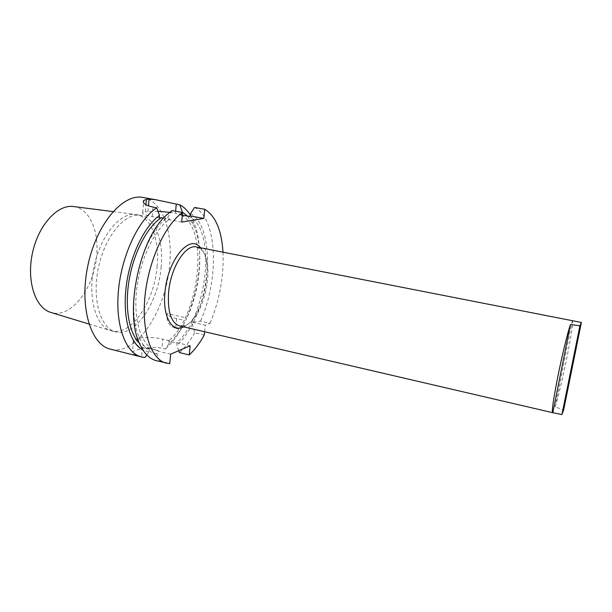 <?xml version="1.0" encoding="UTF-8"?>
<svg xmlns="http://www.w3.org/2000/svg" width="612" height="612" viewBox="0 0 612 612"><rect width="100%" height="100%" fill="white"/><g stroke="black" fill="none" stroke-linecap="round" stroke-linejoin="round"><path stroke-width="0.46" stroke-dasharray="3.06 2.29" d="M192.55 322.256L205.288 325.179L210.031 323.289L200.484 321.109L192.55 322.256L192.359 324.199L194.692 332.767L204.286 335.016M204.622 331.735L205.288 325.179M175.705 328.323L180.808 329.524L184.633 322.417L184.824 320.481L185.803 320.114L186.675 317.957L167.305 313.535C166.082 321.048 168.881 325.974 175.705 328.323L176.616 318.6L184.824 320.481M176.616 318.6C170.297 317.054 167.191 315.364 167.305 313.535M190.431 215.202L192.359 218.683C198.747 232.353 200.958 249.658 198.992 270.58C197.271 287.319 193.162 303.108 186.675 317.957M187.54 216.12L193.101 224.237C204.53 246.468 200.797 290.272 185.803 320.114M184.633 322.417C180.012 331.276 174.81 338.36 169.027 343.684L165.324 349.108L161.958 348.282C151.133 345.566 134.877 349.727 132.498 352.03C131.106 353.445 134.143 354.983 141.601 356.651L145.075 357.523M180.808 329.524C176.118 337.625 170.955 344.151 165.324 349.108M182.376 212.463L182.192 214.468L180.173 214.774C209.564 226.126 200.193 315.157 168.507 341.083L169.302 340.762L169.027 343.684M190.584 213.596C212.372 225.094 212.655 284.205 193.514 321.889M194.517 207.453C217.765 218.767 219.341 279.523 200.484 321.109M194.692 332.767C190.057 340.945 184.985 347.54 179.461 352.558M178.765 350.668L176.891 345.581L177.166 342.659L176.386 342.98L168.507 341.083M192.359 324.199C187.762 333.096 182.606 340.218 176.891 345.581M222.998 252.19C224.007 276.318 219.677 300.018 210.031 323.289M183.722 326.877C202.977 319.051 215.026 262.839 200.66 247.806M169.302 340.762L162.784 339.201L161.958 348.282M190.141 345.772L177.166 342.659M170.641 354.164L157.246 350.867L156.978 353.904L159.663 361.172L169.754 363.696M146.796 354.975L148.861 351.9L149.129 348.871L149.986 348.526L158.095 350.523L157.246 350.867M149.129 348.871L142.405 347.218C134.961 345.206 131.978 343.018 133.447 340.647C135.902 337.189 151.96 336.462 162.784 339.201M159.663 361.172L156.312 360.667M171.987 210.574L167.94 217.008L167.719 219.478L169.884 219.142L163.641 217.987M156.978 353.904C149.458 352.956 143.468 347.279 139.008 336.868C125.468 307.782 139.704 241.365 163.97 220.381L167.94 217.008M158.095 350.523L156.022 350.156C142.351 347.08 133.347 322.708 136.461 291.618C139.49 260.567 154.339 229.255 169.884 219.142M188.366 216.273C217.298 227.572 207.72 316.855 176.386 342.98M143.04 197.462C162.364 200.721 172.959 231.183 169.662 264.529C166.28 309.894 136.621 356.184 110.535 349.2M149.986 348.526L147.882 348.159L139.291 343.103M180.173 214.774L182.338 215.164M148.861 351.9L142.879 350.003M182.192 214.468L175.43 213.228L175.613 211.239M159.25 217.903L152.235 216.594C144.478 215.057 141.311 213.703 142.734 212.525L145.35 211.836L145.939 204.745M181.695 222.087L167.719 219.478M157.957 211.285L145.35 211.836M169.639 212.326L175.43 213.228M196.452 246.98L201.18 249.551C216.311 262.38 203.964 320 184.908 325.5L179.546 325.905M578.554 321.912L572.381 320.711C574.89 321.032 561.564 387.22 555.092 407.034L563.69 409.772M572.381 320.711L555.092 407.034M161.17 266.633C158.623 301.815 135.619 337.227 115.92 331.918C100.498 328.713 91.624 299.061 98.532 267.276C105.256 235.444 125.498 212.043 140.882 215.432C155.394 217.941 163.649 240.937 161.17 266.633M157.162 265.799C154.668 300.928 131.572 336.248 111.736 330.908L111.17 330.763C95.962 326.992 87.325 297.623 94.126 266.335C100.743 235 120.648 211.752 136.071 214.544L136.652 214.644C151.263 217.168 159.61 240.141 157.162 265.799M73.876 206.588C89.207 208.638 98.723 230.104 96.788 254.034C95.082 286.745 71.589 318.875 51.179 312.533M142.405 347.218L141.601 356.651M152.235 216.594L153.046 207.131M147.997 211.484L148.464 205.915M193.101 224.237L192.359 218.683M133.447 340.647L132.498 352.03M139.008 336.868L139.161 342.789M163.97 220.381L166.533 215.042M147.882 348.159L156.022 350.156M142.734 212.525L143.552 202.587M201.18 249.551L200.216 247.722M184.908 325.5L183.271 326.777M111.736 330.908L115.92 331.918M136.652 214.644L140.882 215.432M88.908 324L111.17 330.763M112.998 211.591L136.071 214.544"/><path stroke-width="0.92" d="M182.338 215.164L188.366 216.273L190.355 215.96L190.584 213.596L194.517 207.453L204.722 209.273L203.819 218.423L181.695 222.087L182.583 212.502L171.987 210.574L166.533 215.042C139.987 237.777 124.267 311.164 139.161 342.789C143.491 352.902 149.206 358.869 156.312 360.667L169.754 363.696L170.641 354.164L190.141 345.772L189.246 354.952C194.685 349.888 199.703 343.24 204.286 335.016L204.622 331.735M146.796 354.975L145.075 357.523L141.64 356.995C125.843 353.369 115.117 325.867 118.445 290.501C121.673 255.181 138.695 219.486 156.687 207.789L153.046 207.131C145.281 205.188 142.175 202.977 143.721 200.499L146.39 199.374L149.037 199.084L155.639 199.711L179.767 204.813C183.898 206.917 187.456 210.383 190.431 215.202M179.767 204.813L182.407 212.112L187.54 216.12M189.246 354.952L179.461 352.558L178.765 350.668M204.722 209.273C215.508 215.898 221.598 230.204 222.998 252.19M200.66 247.806L199.742 246.827C188.856 234.189 167.26 260.987 164.942 292.735C162.631 315.999 171.498 331.956 182.475 327.397L183.722 326.877M166.464 363.214C151.363 359.772 141.38 332.163 144.968 296.415C148.464 260.712 165.202 224.482 182.583 212.502M141.64 356.995L110.535 349.2C90.729 345.007 78.956 306.65 87.99 265.019C96.803 223.334 123.264 193.17 143.04 197.462L155.639 199.711M163.641 217.987L159.25 217.903L159.464 215.432L156.687 207.789M139.291 343.103C128.925 332.874 124.42 306.972 129.247 279.378C134.051 251.784 147.553 226.539 161.446 217.574M142.879 350.003C130.035 343.424 122.484 317.727 126.11 287.189C129.683 256.673 144.042 226.578 159.464 215.432M203.819 218.423L190.355 215.96M157.957 211.285L169.639 212.326M168.56 292.827C170.48 267.834 185.627 243.851 196.452 246.98L581.4 322.47L579.916 325.76L570.445 324.536C567.592 332.706 561.793 356.666 557.563 378.009C553.332 399.713 551.68 411.264 552.621 412.672L179.546 325.905C171.153 322.922 167.497 311.89 168.56 292.827M552.621 412.672L561.931 414.538L563.69 409.772L581.4 322.47M561.931 414.538L579.916 325.76M552.843 412.58L570.445 324.536M88.908 324L51.179 312.533C35.603 308.547 26.27 281.459 32.444 253.116C38.426 224.734 58.033 203.842 73.876 206.588L112.998 211.591M175.613 211.239L176.256 204.186M145.939 204.745L146.39 199.374M148.464 205.915L149.037 199.084M143.552 202.587L143.721 200.499M200.216 247.722L199.742 246.827M183.271 326.777L182.475 327.397"/></g></svg>
